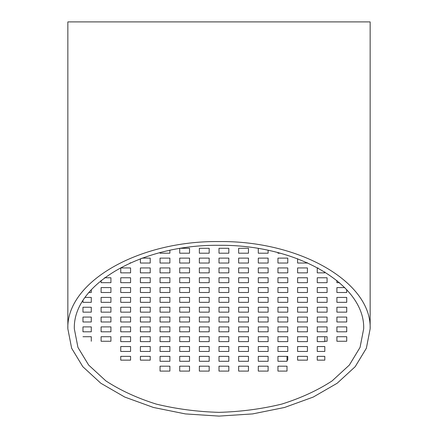 <?xml version="1.0" encoding="UTF-8"?>
<svg xmlns="http://www.w3.org/2000/svg" width="438" height="438" viewBox="0 0 438 438"><rect width="100%" height="100%" fill="white"/><g stroke="black" fill="none" stroke-linecap="round" stroke-linejoin="round"><path stroke-width="0.66" d="M219 245.307C141.671 244.371 72.708 284.185 74.329 328.834L77.953 347.422L88.657 365.073L105.892 380.912C120.319 390.34 137.094 398.065 156.229 404.088C176.311 408.972 197.237 411.725 219 412.361C240.763 411.725 261.689 408.972 281.771 404.088C300.906 398.065 317.681 390.34 332.108 380.912L349.343 365.073L360.047 347.422L363.671 328.834C365.292 284.185 296.329 244.371 219 245.307M219 241.568C138.205 240.588 66.154 282.187 67.852 328.834L71.64 348.254L82.82 366.699L100.828 383.245L124.759 397.063L153.42 407.46L185.367 413.91L219 416.1L252.633 413.91L284.58 407.46L313.241 397.063L337.172 383.245L355.18 366.699L366.36 348.254L370.148 328.834C371.846 282.187 299.795 240.588 219 241.568M67.852 328.834L67.852 21.9L370.148 21.9L370.148 328.834M91.279 341.251L91.279 336.712L91.279 341.251M120.751 356.362L120.751 360.145L120.751 356.362L130.579 356.362L130.579 360.145L120.751 360.145M130.579 360.145L130.579 356.362M287.016 366.19L287.016 371.101L277.949 371.101L277.949 366.19L287.016 366.19L287.016 371.101M287.771 360.145L287.016 360.145L287.016 361.279L277.949 361.279L277.949 356.362L287.771 356.362L287.771 360.145L287.771 356.362M287.016 356.362L287.016 360.145M324.804 356.362L324.804 360.145L317.249 360.145L317.249 356.362L324.804 356.362L324.804 360.145M327.071 341.251L324.804 341.251L324.804 341.629L317.249 341.629L317.249 336.712L327.071 336.712L327.071 341.251L327.071 336.712M324.804 336.712L324.804 341.251M336.899 326.89L346.721 326.89L346.721 331.801L336.899 331.801L336.899 326.89L336.899 331.801M336.899 317.068L346.721 317.068L346.721 321.979L336.899 321.979L336.899 317.068L336.899 321.979M336.899 307.241L346.721 307.241L346.721 312.152L336.899 312.152L336.899 307.241L336.899 312.152M336.899 297.418L346.721 297.418L346.721 302.329L336.899 302.329L336.899 297.418L336.899 302.329M346.721 292.502L346.721 289.606L346.721 292.502L336.899 292.502L336.899 287.591L344.805 287.591M339.576 282.68L336.899 282.68L336.899 280.424L336.899 282.68M317.249 326.89L327.071 326.89L327.071 331.801L317.249 331.801L317.249 326.89L317.249 331.801M317.249 317.068L327.071 317.068L327.071 321.979L317.249 321.979L317.249 317.068L317.249 321.979M317.249 307.241L327.071 307.241L327.071 312.152L317.249 312.152L317.249 307.241L317.249 312.152M317.249 297.418L327.071 297.418L327.071 302.329L317.249 302.329L317.249 297.418L317.249 302.329M317.249 287.591L327.071 287.591L327.071 292.502L317.249 292.502L317.249 287.591L317.249 292.502M317.249 277.769L327.071 277.769L327.071 282.68L317.249 282.68L317.249 277.769L317.249 282.68M297.599 346.54L307.421 346.54L307.421 351.451L297.599 351.451L297.599 346.54L297.599 351.451M297.599 336.712L307.421 336.712L307.421 341.629L297.599 341.629L297.599 336.712L297.599 341.629M297.599 326.89L307.421 326.89L307.421 331.801L297.599 331.801L297.599 326.89L297.599 331.801M297.599 317.068L307.421 317.068L307.421 321.979L297.599 321.979L297.599 317.068L297.599 321.979M297.599 307.241L307.421 307.241L307.421 312.152L297.599 312.152L297.599 307.241L297.599 312.152M297.599 297.418L307.421 297.418L307.421 302.329L297.599 302.329L297.599 297.418L297.599 302.329M297.599 287.591L307.421 287.591L307.421 292.502L297.599 292.502L297.599 287.591L297.599 292.502M297.599 277.769L307.421 277.769L307.421 282.68L297.599 282.68L297.599 277.769L297.599 282.68M297.599 267.941L307.421 267.941L307.421 272.852L297.599 272.852L297.599 267.941L297.599 272.852M307.421 263.03L307.421 262.723L307.421 263.03L297.599 263.03L297.599 258.71L297.599 263.03M277.949 346.54L287.771 346.54L287.771 351.451L277.949 351.451L277.949 346.54L277.949 351.451M277.949 336.712L287.771 336.712L287.771 341.629L277.949 341.629L277.949 336.712L277.949 341.629M277.949 326.89L287.771 326.89L287.771 331.801L277.949 331.801L277.949 326.89L277.949 331.801M277.949 317.068L287.771 317.068L287.771 321.979L277.949 321.979L277.949 317.068L277.949 321.979M277.949 307.241L287.771 307.241L287.771 312.152L277.949 312.152L277.949 307.241L277.949 312.152M277.949 297.418L287.771 297.418L287.771 302.329L277.949 302.329L277.949 297.418L277.949 302.329M277.949 287.591L287.771 287.591L287.771 292.502L277.949 292.502L277.949 287.591L277.949 292.502M277.949 277.769L287.771 277.769L287.771 282.68L277.949 282.68L277.949 277.769L277.949 282.68M277.949 267.941L287.771 267.941L287.771 272.852L277.949 272.852L277.949 267.941L277.949 272.852M277.949 258.119L287.771 258.119L287.771 263.03L277.949 263.03L277.949 258.119L277.949 263.03M258.3 366.19L268.122 366.19L268.122 371.101L258.3 371.101L258.3 366.19L258.3 371.101M258.3 356.362L268.122 356.362L268.122 361.279L258.3 361.279L258.3 356.362L258.3 361.279M258.3 346.54L268.122 346.54L268.122 351.451L258.3 351.451L258.3 346.54L258.3 351.451M258.3 336.712L268.122 336.712L268.122 341.629L258.3 341.629L258.3 336.712L258.3 341.629M258.3 326.89L268.122 326.89L268.122 331.801L258.3 331.801L258.3 326.89L258.3 331.801M258.3 317.068L268.122 317.068L268.122 321.979L258.3 321.979L258.3 317.068L258.3 321.979M258.3 307.241L268.122 307.241L268.122 312.152L258.3 312.152L258.3 307.241L258.3 312.152M258.3 297.418L268.122 297.418L268.122 302.329L258.3 302.329L258.3 297.418L258.3 302.329M258.3 287.591L268.122 287.591L268.122 292.502L258.3 292.502L258.3 287.591L258.3 292.502M258.3 277.769L268.122 277.769L268.122 282.68L258.3 282.68L258.3 277.769L258.3 282.68M258.3 267.941L268.122 267.941L268.122 272.852L258.3 272.852L258.3 267.941L258.3 272.852M258.3 258.119L268.122 258.119L268.122 263.03L258.3 263.03L258.3 258.119L258.3 263.03M268.122 253.208L268.122 250.268L268.122 253.208L258.3 253.208L258.3 248.45L258.3 253.208M238.65 366.19L248.472 366.19L248.472 371.101L238.65 371.101L238.65 366.19L238.65 371.101M238.65 356.362L248.472 356.362L248.472 361.279L238.65 361.279L238.65 356.362L238.65 361.279M238.65 346.54L248.472 346.54L248.472 351.451L238.65 351.451L238.65 346.54L238.65 351.451M238.65 336.712L248.472 336.712L248.472 341.629L238.65 341.629L238.65 336.712L238.65 341.629M238.65 326.89L248.472 326.89L248.472 331.801L238.65 331.801L238.65 326.89L238.65 331.801M238.65 317.068L248.472 317.068L248.472 321.979L238.65 321.979L238.65 317.068L238.65 321.979M238.65 307.241L248.472 307.241L248.472 312.152L238.65 312.152L238.65 307.241L238.65 312.152M238.65 297.418L248.472 297.418L248.472 302.329L238.65 302.329L238.65 297.418L238.65 302.329M238.65 287.591L248.472 287.591L248.472 292.502L238.65 292.502L238.65 287.591L238.65 292.502M238.65 277.769L248.472 277.769L248.472 282.68L238.65 282.68L238.65 277.769L238.65 282.68M238.65 267.941L248.472 267.941L248.472 272.852L238.65 272.852L238.65 267.941L238.65 272.852M238.65 258.119L248.472 258.119L248.472 263.03L238.65 263.03L238.65 258.119L238.65 263.03M238.65 248.291L248.472 248.291L248.472 253.208L238.65 253.208L238.65 248.291L238.65 253.208M219 366.19L228.822 366.19L228.822 371.101L219 371.101L219 366.19L219 371.101M219 356.362L228.822 356.362L228.822 361.279L219 361.279L219 356.362L219 361.279M219 346.54L228.822 346.54L228.822 351.451L219 351.451L219 346.54L219 351.451M219 336.712L228.822 336.712L228.822 341.629L219 341.629L219 336.712L219 341.629M219 326.89L228.822 326.89L228.822 331.801L219 331.801L219 326.89L219 331.801M219 317.068L228.822 317.068L228.822 321.979L219 321.979L219 317.068L219 321.979M219 307.241L228.822 307.241L228.822 312.152L219 312.152L219 307.241L219 312.152M219 297.418L228.822 297.418L228.822 302.329L219 302.329L219 297.418L219 302.329M219 287.591L228.822 287.591L228.822 292.502L219 292.502L219 287.591L219 292.502M219 277.769L228.822 277.769L228.822 282.68L219 282.68L219 277.769L219 282.68M219 267.941L228.822 267.941L228.822 272.852L219 272.852L219 267.941L219 272.852M219 258.119L228.822 258.119L228.822 263.03L219 263.03L219 258.119L219 263.03M219 248.291L228.822 248.291L228.822 253.208L219 253.208L219 248.291L219 253.208M199.35 366.19L209.178 366.19L209.178 371.101L199.35 371.101L199.35 366.19L199.35 371.101M199.35 356.362L209.178 356.362L209.178 361.279L199.35 361.279L199.35 356.362L199.35 361.279M199.35 346.54L209.178 346.54L209.178 351.451L199.35 351.451L199.35 346.54L199.35 351.451M199.35 336.712L209.178 336.712L209.178 341.629L199.35 341.629L199.35 336.712L199.35 341.629M199.35 326.89L209.178 326.89L209.178 331.801L199.35 331.801L199.35 326.89L199.35 331.801M199.35 317.068L209.178 317.068L209.178 321.979L199.35 321.979L199.35 317.068L199.35 321.979M199.35 307.241L209.178 307.241L209.178 312.152L199.35 312.152L199.35 307.241L199.35 312.152M199.35 297.418L209.178 297.418L209.178 302.329L199.35 302.329L199.35 297.418L199.35 302.329M199.35 287.591L209.178 287.591L209.178 292.502L199.35 292.502L199.35 287.591L199.35 292.502M199.35 277.769L209.178 277.769L209.178 282.68L199.35 282.68L199.35 277.769L199.35 282.68M199.35 267.941L209.178 267.941L209.178 272.852L199.35 272.852L199.35 267.941L199.35 272.852M199.35 258.119L209.178 258.119L209.178 263.03L199.35 263.03L199.35 258.119L199.35 263.03M199.35 248.291L209.178 248.291L209.178 253.208L199.35 253.208L199.35 248.291L199.35 253.208M179.7 366.19L189.528 366.19L189.528 371.101L179.7 371.101L179.7 366.19L179.7 371.101M179.7 356.362L189.528 356.362L189.528 361.279L179.7 361.279L179.7 356.362L179.7 361.279M179.7 346.54L189.528 346.54L189.528 351.451L179.7 351.451L179.7 346.54L179.7 351.451M179.7 336.712L189.528 336.712L189.528 341.629L179.7 341.629L179.7 336.712L179.7 341.629M179.7 326.89L189.528 326.89L189.528 331.801L179.7 331.801L179.7 326.89L179.7 331.801M179.7 317.068L189.528 317.068L189.528 321.979L179.7 321.979L179.7 317.068L179.7 321.979M179.7 307.241L189.528 307.241L189.528 312.152L179.7 312.152L179.7 307.241L179.7 312.152M179.7 297.418L189.528 297.418L189.528 302.329L179.7 302.329L179.7 297.418L179.7 302.329M179.7 287.591L189.528 287.591L189.528 292.502L179.7 292.502L179.7 287.591L179.7 292.502M179.7 277.769L189.528 277.769L189.528 282.68L179.7 282.68L179.7 277.769L179.7 282.68M179.7 267.941L189.528 267.941L189.528 272.852L179.7 272.852L179.7 267.941L179.7 272.852M179.7 258.119L189.528 258.119L189.528 263.03L179.7 263.03L179.7 258.119L179.7 263.03M180.67 248.291L189.528 248.291L189.528 253.208L179.7 253.208L179.7 248.45L179.7 253.208M160.051 366.19L169.878 366.19L169.878 371.101L160.051 371.101L160.051 366.19L160.051 371.101M160.051 356.362L169.878 356.362L169.878 361.279L160.051 361.279L160.051 356.362L160.051 361.279M160.051 346.54L169.878 346.54L169.878 351.451L160.051 351.451L160.051 346.54L160.051 351.451M160.051 336.712L169.878 336.712L169.878 341.629L160.051 341.629L160.051 336.712L160.051 341.629M160.051 326.89L169.878 326.89L169.878 331.801L160.051 331.801L160.051 326.89L160.051 331.801M160.051 317.068L169.878 317.068L169.878 321.979L160.051 321.979L160.051 317.068L160.051 321.979M160.051 307.241L169.878 307.241L169.878 312.152L160.051 312.152L160.051 307.241L160.051 312.152M160.051 297.418L169.878 297.418L169.878 302.329L160.051 302.329L160.051 297.418L160.051 302.329M160.051 287.591L169.878 287.591L169.878 292.502L160.051 292.502L160.051 287.591L160.051 292.502M160.051 277.769L169.878 277.769L169.878 282.68L160.051 282.68L160.051 277.769L160.051 282.68M160.051 267.941L169.878 267.941L169.878 272.852L160.051 272.852L160.051 267.941L160.051 272.852M160.051 258.119L169.878 258.119L169.878 263.03L160.051 263.03L160.051 258.119L160.051 263.03M169.878 253.208L169.878 250.268L169.878 253.208L160.051 253.208L160.051 252.556L160.051 253.208M140.401 346.54L150.229 346.54L150.229 351.451L140.401 351.451L140.401 346.54L140.401 351.451M140.401 336.712L150.229 336.712L150.229 341.629L140.401 341.629L140.401 336.712L140.401 341.629M140.401 326.89L150.229 326.89L150.229 331.801L140.401 331.801L140.401 326.89L140.401 331.801M140.401 317.068L150.229 317.068L150.229 321.979L140.401 321.979L140.401 317.068L140.401 321.979M140.401 307.241L150.229 307.241L150.229 312.152L140.401 312.152L140.401 307.241L140.401 312.152M140.401 297.418L150.229 297.418L150.229 302.329L140.401 302.329L140.401 297.418L140.401 302.329M140.401 287.591L150.229 287.591L150.229 292.502L140.401 292.502L140.401 287.591L140.401 292.502M140.401 277.769L150.229 277.769L150.229 282.68L140.401 282.68L140.401 277.769L140.401 282.68M140.401 267.941L150.229 267.941L150.229 272.852L140.401 272.852L140.401 267.941L140.401 272.852M142.011 258.119L150.229 258.119L150.229 263.03L140.401 263.03L140.401 258.71L140.401 263.03M120.751 346.54L130.579 346.54L130.579 351.451L120.751 351.451L120.751 346.54L120.751 351.451M120.751 336.712L130.579 336.712L130.579 341.629L120.751 341.629L120.751 336.712L120.751 341.629M120.751 326.89L130.579 326.89L130.579 331.801L120.751 331.801L120.751 326.89L120.751 331.801M120.751 317.068L130.579 317.068L130.579 321.979L120.751 321.979L120.751 317.068L120.751 321.979M120.751 307.241L130.579 307.241L130.579 312.152L120.751 312.152L120.751 307.241L120.751 312.152M120.751 297.418L130.579 297.418L130.579 302.329L120.751 302.329L120.751 297.418L120.751 302.329M120.751 287.591L130.579 287.591L130.579 292.502L120.751 292.502L120.751 287.591L120.751 292.502M120.751 277.769L130.579 277.769L130.579 282.68L120.751 282.68L120.751 277.769L120.751 282.68M120.751 267.941L130.579 267.941L130.579 272.852L120.751 272.852L120.751 267.941L120.751 272.852M130.579 263.03L130.579 262.723L130.579 263.03L129.894 263.03M101.101 326.89L110.929 326.89L110.929 331.801L101.101 331.801L101.101 326.89L101.101 331.801M101.101 317.068L110.929 317.068L110.929 321.979L101.101 321.979L101.101 317.068L101.101 321.979M101.101 307.241L110.929 307.241L110.929 312.152L101.101 312.152L101.101 307.241L101.101 312.152M101.101 297.418L110.929 297.418L110.929 302.329L101.101 302.329L101.101 297.418L101.101 302.329M101.101 287.591L110.929 287.591L110.929 292.502L101.101 292.502L101.101 287.591L101.101 292.502M104.518 277.769L110.929 277.769L110.929 282.68L101.101 282.68L101.101 280.424L101.101 282.68M346.721 341.251L336.899 341.251L336.899 336.712L346.721 336.712L346.721 341.251L346.721 336.712M324.804 346.54L324.804 351.451L317.249 351.451L317.249 346.54L324.804 346.54L324.804 351.451M307.421 360.145L297.599 360.145L297.599 356.362L307.421 356.362L307.421 360.145L307.421 356.362M150.229 360.145L140.401 360.145L140.401 356.362L150.229 356.362L150.229 360.145L150.229 356.362M110.929 341.251L101.101 341.251L101.101 336.712L110.929 336.712L110.929 341.251L110.929 336.712M82.968 331.801L82.968 326.89L91.279 326.89L91.279 331.801L82.968 331.801L82.968 326.89M82.968 321.979L82.968 317.068L91.279 317.068L91.279 321.979L82.968 321.979L82.968 317.068M82.968 312.152L82.968 307.241L91.279 307.241L91.279 312.152L82.968 312.152L82.968 307.241M82.968 302.329L82.968 300.408L82.968 302.329L91.279 302.329L91.279 297.418L91.279 302.329M84.95 297.418L91.279 297.418M91.279 292.502L91.279 289.606L91.279 292.502L88.728 292.502M280.408 253.208L277.949 253.208L277.949 252.556L277.949 253.208M324.804 272.852L324.804 271.867L324.804 272.852L317.249 272.852L317.249 267.941L318.026 267.941M82.968 336.712L91.279 336.712M336.899 336.712L336.899 341.251M346.721 326.89L346.721 331.801M346.721 317.068L346.721 321.979M346.721 307.241L346.721 312.152M346.721 297.418L346.721 302.329M336.899 287.591L336.899 292.502M317.249 356.362L317.249 360.145M317.249 346.54L317.249 351.451M317.249 336.712L317.249 341.629M327.071 326.89L327.071 331.801M327.071 317.068L327.071 321.979M327.071 307.241L327.071 312.152M327.071 297.418L327.071 302.329M327.071 287.591L327.071 292.502M327.071 277.769L327.071 282.68M317.249 267.941L317.249 272.852M297.599 356.362L297.599 360.145M307.421 346.54L307.421 351.451M307.421 336.712L307.421 341.629M307.421 326.89L307.421 331.801M307.421 317.068L307.421 321.979M307.421 307.241L307.421 312.152M307.421 297.418L307.421 302.329M307.421 287.591L307.421 292.502M307.421 277.769L307.421 282.68M307.421 267.941L307.421 272.852M277.949 366.19L277.949 371.101M277.949 356.362L277.949 361.279M287.771 346.54L287.771 351.451M287.771 336.712L287.771 341.629M287.771 326.89L287.771 331.801M287.771 317.068L287.771 321.979M287.771 307.241L287.771 312.152M287.771 297.418L287.771 302.329M287.771 287.591L287.771 292.502M287.771 277.769L287.771 282.68M287.771 267.941L287.771 272.852M287.771 258.119L287.771 263.03M268.122 366.19L268.122 371.101M268.122 356.362L268.122 361.279M268.122 346.54L268.122 351.451M268.122 336.712L268.122 341.629M268.122 326.89L268.122 331.801M268.122 317.068L268.122 321.979M268.122 307.241L268.122 312.152M268.122 297.418L268.122 302.329M268.122 287.591L268.122 292.502M268.122 277.769L268.122 282.68M268.122 267.941L268.122 272.852M268.122 258.119L268.122 263.03M248.472 366.19L248.472 371.101M248.472 356.362L248.472 361.279M248.472 346.54L248.472 351.451M248.472 336.712L248.472 341.629M248.472 326.89L248.472 331.801M248.472 317.068L248.472 321.979M248.472 307.241L248.472 312.152M248.472 297.418L248.472 302.329M248.472 287.591L248.472 292.502M248.472 277.769L248.472 282.68M248.472 267.941L248.472 272.852M248.472 258.119L248.472 263.03M248.472 248.291L248.472 253.208M228.822 366.19L228.822 371.101M228.822 356.362L228.822 361.279M228.822 346.54L228.822 351.451M228.822 336.712L228.822 341.629M228.822 326.89L228.822 331.801M228.822 317.068L228.822 321.979M228.822 307.241L228.822 312.152M228.822 297.418L228.822 302.329M228.822 287.591L228.822 292.502M228.822 277.769L228.822 282.68M228.822 267.941L228.822 272.852M228.822 258.119L228.822 263.03M228.822 248.291L228.822 253.208M209.178 366.19L209.178 371.101M209.178 356.362L209.178 361.279M209.178 346.54L209.178 351.451M209.178 336.712L209.178 341.629M209.178 326.89L209.178 331.801M209.178 317.068L209.178 321.979M209.178 307.241L209.178 312.152M209.178 297.418L209.178 302.329M209.178 287.591L209.178 292.502M209.178 277.769L209.178 282.68M209.178 267.941L209.178 272.852M209.178 258.119L209.178 263.03M209.178 248.291L209.178 253.208M189.528 366.19L189.528 371.101M189.528 356.362L189.528 361.279M189.528 346.54L189.528 351.451M189.528 336.712L189.528 341.629M189.528 326.89L189.528 331.801M189.528 317.068L189.528 321.979M189.528 307.241L189.528 312.152M189.528 297.418L189.528 302.329M189.528 287.591L189.528 292.502M189.528 277.769L189.528 282.68M189.528 267.941L189.528 272.852M189.528 258.119L189.528 263.03M189.528 248.291L189.528 253.208M169.878 366.19L169.878 371.101M169.878 356.362L169.878 361.279M169.878 346.54L169.878 351.451M169.878 336.712L169.878 341.629M169.878 326.89L169.878 331.801M169.878 317.068L169.878 321.979M169.878 307.241L169.878 312.152M169.878 297.418L169.878 302.329M169.878 287.591L169.878 292.502M169.878 277.769L169.878 282.68M169.878 267.941L169.878 272.852M169.878 258.119L169.878 263.03M140.401 356.362L140.401 360.145M150.229 346.54L150.229 351.451M150.229 336.712L150.229 341.629M150.229 326.89L150.229 331.801M150.229 317.068L150.229 321.979M150.229 307.241L150.229 312.152M150.229 297.418L150.229 302.329M150.229 287.591L150.229 292.502M150.229 277.769L150.229 282.68M150.229 267.941L150.229 272.852M150.229 258.119L150.229 263.03M130.579 346.54L130.579 351.451M130.579 336.712L130.579 341.629M130.579 326.89L130.579 331.801M130.579 317.068L130.579 321.979M130.579 307.241L130.579 312.152M130.579 297.418L130.579 302.329M130.579 287.591L130.579 292.502M130.579 277.769L130.579 282.68M130.579 267.941L130.579 272.852M101.101 336.712L101.101 341.251M110.929 326.89L110.929 331.801M110.929 317.068L110.929 321.979M110.929 307.241L110.929 312.152M110.929 297.418L110.929 302.329M110.929 287.591L110.929 292.502M110.929 277.769L110.929 282.68M91.279 326.89L91.279 331.801M91.279 317.068L91.279 321.979M91.279 307.241L91.279 312.152"/></g></svg>

